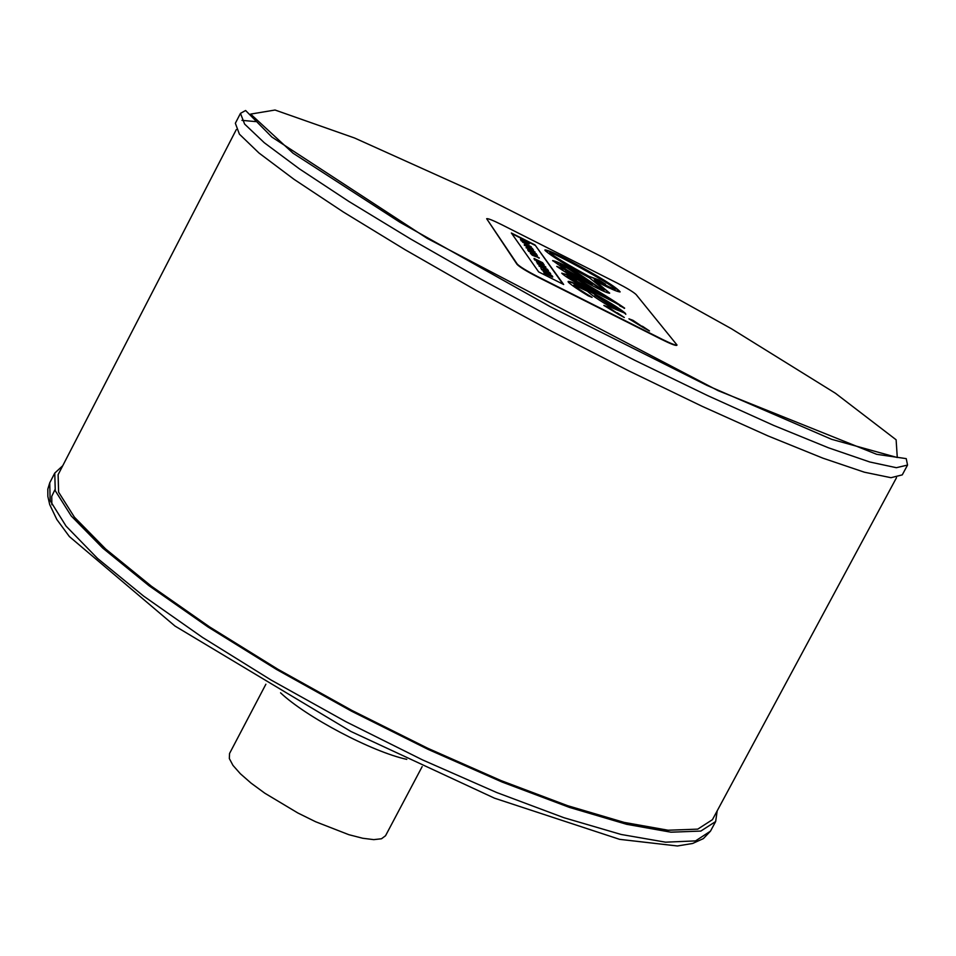 <?xml version="1.0" encoding="UTF-8"?>
<svg xmlns="http://www.w3.org/2000/svg" width="956" height="956" viewBox="0 0 956 956"><rect width="100%" height="100%" fill="white"/><g stroke="black" fill="none" stroke-linecap="round" stroke-linejoin="round"><path stroke-width="1.43" d="M542.733 262.769L534.057 258.431L539.949 261.86L535.061 259.853L544.155 264.752L537.965 261.167L543.426 263.725L537.284 260.211L542.578 263.043M535.061 259.853L544.155 264.752M534.882 260.187L534.763 259.435M534.739 259.482L534.332 258.837M534.165 259.172L534.057 258.431M616.656 282.785L501.757 224.708C492.818 220.262 487.787 218.267 486.664 218.721L517.208 264.011C519.729 266.652 526.637 270.883 537.905 276.702L661.803 339.105C670.849 343.574 675.916 345.546 677.003 344.997L636.134 294.567C633.481 292.046 626.981 288.115 616.656 282.785M642.384 326.223L649.506 330.967L644.009 328.004L628.94 318.826L633.027 320.356L642.205 326.558L629.072 318.957M617.253 312.779L624.316 317.5L618.831 314.536L603.845 305.406L607.956 306.948L617.074 313.114L603.977 305.538M568.414 282.271L568.127 281.47C569.489 280.956 575.369 283.466 585.789 288.999C606.582 300.28 619.823 308.418 625.499 313.425L611.924 307.76C599.555 300.543 591.429 295.057 587.534 291.329L574.078 285.115C575.524 286.943 581.523 291.018 592.075 297.364L588.263 295.846C578.129 289.656 571.521 285.127 568.414 282.271M538.646 271.898L511.352 232.989L535.001 244.927L563.67 284.506L538.646 271.898M561.877 273.344L568.031 274.802L576.695 279.989L566.944 275.961L608.697 298.368C582.945 283.239 565.641 272.568 556.774 266.389L566.012 270.07L552.688 260.57C558.507 261.92 567.398 266.401 579.372 274.049L600.129 288.21L604.383 289.943L589.505 277.849C566.275 265.278 551.469 256.16 545.123 250.496L544.932 249.922C547.86 249.97 556.691 253.89 571.437 261.681C600.033 277.061 616.273 287.123 620.145 291.867C617.803 292.082 609.354 288.342 594.811 280.67L609.689 293.134C607.622 293.408 599.46 289.62 585.203 281.793L565.378 271.241L573.516 276.571C597.452 290.528 614.493 301.056 624.65 308.155L619.823 305.896C621.543 305.932 612.76 301.212 593.461 291.711C576.098 283.072 565.57 276.953 561.877 273.344M604.383 289.943L599.962 288.533L579.671 274.695C568.701 267.549 559.714 262.912 552.699 260.785M556.762 266.377L566.012 270.07M566.872 276.105L590.569 289.441L608.697 298.368M572.895 278.148L568.031 274.802M567.864 275.125L561.758 273.129M562.976 284.147L535.001 244.927M534.834 245.25L511.807 233.623M625.822 314.333L625.32 313.759C619.643 308.752 606.403 300.614 585.61 289.321C575.87 284.159 570.039 281.614 568.115 281.685M620.109 315.241L617.074 313.114M645.264 328.697L642.205 326.558M677.003 344.997L676.824 345.331C675.737 345.881 670.67 343.921 661.624 339.44L537.726 277.049C526.457 271.229 519.55 266.987 517.029 264.346L486.664 218.721M619.99 291.986C614.935 286.716 598.695 276.714 571.27 261.992C557.384 254.655 548.601 250.699 544.92 250.125M609.522 293.253L594.811 280.67M624.388 308.394C613.883 301.128 596.867 290.624 573.349 276.893L565.378 271.241M589.039 296.002C580.149 290.528 575.106 287.015 573.911 285.45L574.078 285.115M573.911 285.45L573.959 284.852M594.847 295.261L616.19 309.206L620.05 310.64L594.847 295.261L616.19 309.206M620.707 311.321L616.023 309.541M549.843 252.85C555.424 257.355 568.462 265.182 588.944 276.32L598.755 279.869L605.53 284.231L594.417 279.283C606.869 285.964 613.824 289.238 615.27 289.13L615.138 288.784C609.486 284.171 595.014 275.579 571.712 263.008C557.922 255.718 550.596 252.253 549.76 252.611L549.76 252.611M615.27 289.13L615.102 289.453C613.656 289.56 606.702 286.274 594.25 279.594L594.417 279.283M602.196 282.51L598.755 279.869M598.587 280.192L588.944 276.32M588.777 276.643C568.294 265.493 555.257 257.678 549.676 253.173M531.321 246.827L522.49 242.119M535.037 252.014L526.433 247.676M526.266 247.998L526.135 247.257M539.256 265.78L548.457 270.751L547.394 269.269L538.945 265.338L539.076 266.103L538.945 265.338M548.457 270.751L539.076 266.103M521.379 240.542L528.955 243.541L520.458 239.251L521.211 240.864L520.458 239.251M529.242 243.947L522.812 241.091M521.211 240.864L522.92 241.259M542.829 269.293L550.716 273.906L549.7 272.496L542.829 269.293M547.202 272.018L543.295 269.951M550.716 273.906L547.095 271.874M543.474 270.213L541.705 269.807L540.845 268.027M533.579 249.994L526.887 246.122L532.444 248.417L524.282 244.652L533.412 250.317L524.617 245.13M532.755 248.847L532.086 248.93M524.45 245.453L524.282 244.652M534.165 255.264L539.315 258.001L534.356 254.858L530.365 253.221L534.069 255.455M534.093 255.407L532.695 254.738M536.519 256.686L535.838 256.304M539.076 258.156L536.543 256.65M536.161 256.77L532.265 255.216L530.365 253.221M537.607 263.45L545.601 266.772L536.376 261.717L538.885 263.736L537.296 263.019L537.427 263.772L537.296 263.019M543.653 265.935L540.092 264.011L543.653 265.935M538.276 263.462L536.376 261.717M537.427 263.772L545.948 267.262M547.573 273.966L544.227 272.807L552.795 276.87L551.994 275.687L543.092 271.205L547.573 273.966M552.568 277.085L544.06 273.141L543.892 272.329M548.911 274.42L551.026 275.842L548.911 274.42M550.513 275.675L549.664 275.22M544.287 272.508L543.092 271.205M528.728 250.914L537.368 255.276L531.703 252.169L536.292 253.77L527.664 249.42L533.436 252.587L528.417 250.472L528.548 251.237L528.417 250.472M528.548 251.237L537.368 255.276M528.56 250.544L527.951 249.815M527.772 250.137L527.664 249.42M592.302 284.422L567.207 268.039L560.037 265.194C562.355 267.322 570.146 272.125 583.423 279.594L592.302 284.422L583.256 279.917C569.979 272.448 562.176 267.644 559.869 265.517L559.953 264.943M717.191 810.831L715.662 821.527L700.832 831.075L670.921 832.186L626.598 824.299L569.477 807.414L502.163 782.068L428.145 749.408L351.521 711.192L276.702 669.558L207.942 626.933L148.993 585.717L102.794 548.135L71.246 516.001L55.257 490.703L54.767 473.077L62.714 465.763M902.261 474.881L890.98 477.701L864.343 472.192L822.865 458.151L767.967 435.9L702.134 406.312L628.713 370.832L551.779 331.374L475.765 290.182L405.009 249.659L343.395 212.041L294.018 179.322L259.004 153.032L239.406 134.175L235.355 123.264L240.47 113.358L244.617 124.077L264.31 142.755L299.431 168.877L348.892 201.465L410.59 238.976L481.406 279.439L557.456 320.607L634.39 360.101L707.787 395.665L773.595 425.384L828.422 447.778L869.817 461.999L896.358 467.699L907.543 465.07L902.261 474.881M241.952 120.36L255.599 121.591M422.158 766.628L385.543 835.735L381.492 838.77L373.772 839.631L362.718 838.257L348.868 834.696L315.588 821.73L297.854 812.982L264.776 793.181L251.117 783.155L240.35 773.739L232.977 765.398L229.332 758.55L229.548 753.495L265.876 684.233M896.513 477.665L712.435 819.674L697.749 829.139L668.125 830.226L624.22 822.411L567.661 805.693L501.028 780.586L427.762 748.261L351.928 710.428L277.861 669.236L209.794 627.04L151.442 586.243L105.686 549.019L74.437 517.208L58.603 492.149L58.113 474.69L236.311 129.574M406.778 759.363C372.254 751.906 306.219 717.096 280.562 692.825M896.119 439.784L897.278 457.518L831.553 439.294L706.962 385.399L550.118 306.613L399.931 222.258L293.038 153.199L250.651 114.099L275.041 110.024L354.521 137.987L470.651 190.328L603.057 257.379L731.352 328.697L835.472 393.286L896.119 439.784M710.475 831.158L695.55 840.898L665.555 842.176L621.149 834.468L563.968 817.727L496.618 792.488L422.576 759.924L345.964 721.732L271.169 680.086L202.469 637.401L143.603 596.09L97.476 558.376L66.036 526.087L50.142 500.609L49.748 482.792L47.8 489.149L47.86 496.463L49.712 504.589L56.822 519.49L69.394 536.579L175.008 626.061L350.9 731.46L494.515 798.188L619.608 839.344L677.35 845.976L692.598 843.479L703.365 838.615L710.475 831.158L715.662 821.527M54.91 489.771L51.732 496.367L51.887 504.732M54.767 473.077L49.748 482.792M240.47 113.358L245.608 110.502L271.886 137.067L427.129 238.343L718.087 390.657L876.664 454.315L906.24 458.629L907.543 465.07"/></g></svg>
